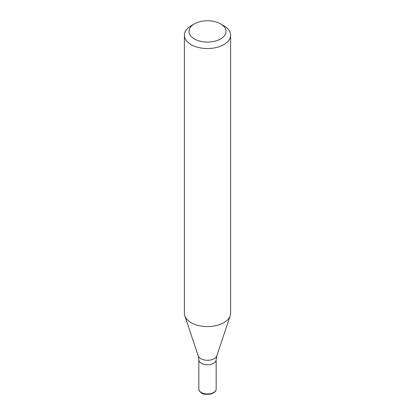 <?xml version="1.0" encoding="UTF-8"?>
<svg xmlns="http://www.w3.org/2000/svg" width="415" height="415" viewBox="0 0 415 415"><rect width="100%" height="100%" fill="white"/><g stroke="black" fill="none" stroke-linecap="round" stroke-linejoin="round"><path stroke-width="0.62" d="M191.159 25.761L194.428 23.878L191.159 25.761A23.11 13.342 -0 0 0 184.39 35.197A23.11 13.342 -0 0 0 207.5 48.539A23.11 13.342 -0 0 0 230.61 35.197A23.11 13.342 -0 0 0 223.841 25.761L220.573 23.878A18.488 10.671 -0 0 0 194.428 23.878L194.428 23.878A18.488 10.671 -0 0 0 194.428 38.969A18.488 10.671 -0 0 0 220.573 38.969A18.488 10.671 -0 0 0 220.573 23.878M230.61 35.197L230.61 313.232A23.11 13.342 180 0 1 230.19 315.758A23.11 13.342 180 0 1 214.27 325.988A23.11 13.342 180 0 1 191.159 322.663A23.11 13.342 180 0 1 184.81 315.758A23.11 13.342 180 0 1 184.39 313.232L184.39 35.197M198.837 388.969A8.663 5.001 -0 0 0 201.374 392.507A8.663 5.001 -0 0 0 210.815 393.591A8.663 5.001 -0 0 0 216.163 388.969C216.215 390.261 215.494 391.49 213.995 392.647L210.81 394.058C205.887 394.587 202.826 394.245 201.612 393.036C199.496 391.475 198.567 390.116 198.837 388.969L198.837 359.727A8.663 5.001 -0 0 0 201.374 363.265A8.663 5.001 -0 0 0 210.815 364.349A8.663 5.001 -0 0 0 216.163 359.727L216.78 355.878L230.19 315.758M216.78 355.878A9.452 5.457 -0 0 1 210.27 360.059A9.452 5.457 -0 0 1 200.813 358.7A9.452 5.457 -0 0 1 198.22 355.878L198.837 359.727A8.663 5.001 -0 0 0 201.374 363.265A8.663 5.001 -0 0 0 210.815 364.349A8.663 5.001 -0 0 0 216.163 359.727L216.163 388.969M198.22 355.878L184.81 315.758"/></g></svg>
